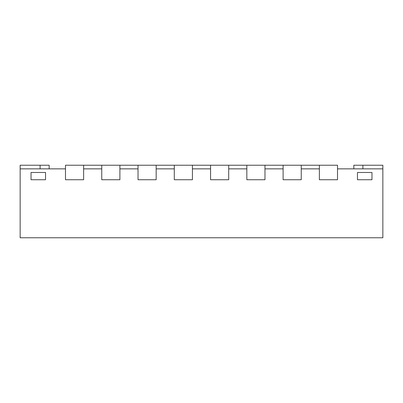 <?xml version="1.0" encoding="UTF-8"?>
<svg xmlns="http://www.w3.org/2000/svg" width="403" height="403" viewBox="0 0 403 403"><rect width="100%" height="100%" fill="white"/><g stroke="black" fill="none" stroke-linecap="round" stroke-linejoin="round"><path stroke-width="0.6" d="M362.901 168.857L362.901 165.23L382.85 165.23L382.85 237.77L20.15 237.77L20.15 168.857L65.487 168.857L65.487 179.738L83.623 179.738L65.487 179.738L65.487 165.23L101.758 165.23L101.758 179.738L101.758 168.857L83.623 168.857L83.623 179.738L83.623 165.23M319.377 165.23L337.513 165.23L337.513 179.738L319.377 179.738L319.377 165.23L301.243 165.23L301.243 179.738L283.108 179.738L283.108 165.23L264.973 165.23L264.973 179.738L246.838 179.738L246.838 165.23L228.703 165.23L228.703 179.738L210.568 179.738L210.568 168.857L192.433 168.857L192.433 179.738L174.298 179.738L174.298 165.23L192.433 165.23L192.433 179.738L174.298 179.738L174.298 168.857L156.163 168.857L156.163 179.738L138.028 179.738L138.028 165.23L156.163 165.23L156.163 179.738L138.028 179.738L138.028 168.857L119.893 168.857L119.893 179.738L101.758 179.738L119.893 179.738L119.893 165.23L101.758 165.23M119.893 165.23L138.028 165.23M156.163 165.23L174.298 165.23M192.433 165.23L210.568 165.23L210.568 179.738L228.703 179.738L228.703 168.857L246.838 168.857L246.838 179.738L264.973 179.738L264.973 168.857L283.108 168.857L283.108 179.738L301.243 179.738L301.243 168.857L319.377 168.857L319.377 179.738L337.513 179.738L337.513 168.857L382.85 168.857M49.166 168.857L49.166 165.23L20.15 165.23L20.15 168.857M353.834 168.857L353.834 165.23L362.901 165.23M228.703 165.23L210.568 165.23M264.973 165.23L246.838 165.23M301.243 165.23L283.108 165.23M357.461 172.484L371.969 172.484L371.969 179.738L357.461 179.738L371.969 179.738L371.969 172.484L357.461 172.484L357.461 179.738L357.461 172.484M31.031 172.484L45.539 172.484L45.539 179.738L31.031 179.738L45.539 179.738L45.539 172.484L31.031 172.484L31.031 179.738L31.031 172.484M40.099 168.857L40.099 165.23"/></g></svg>
